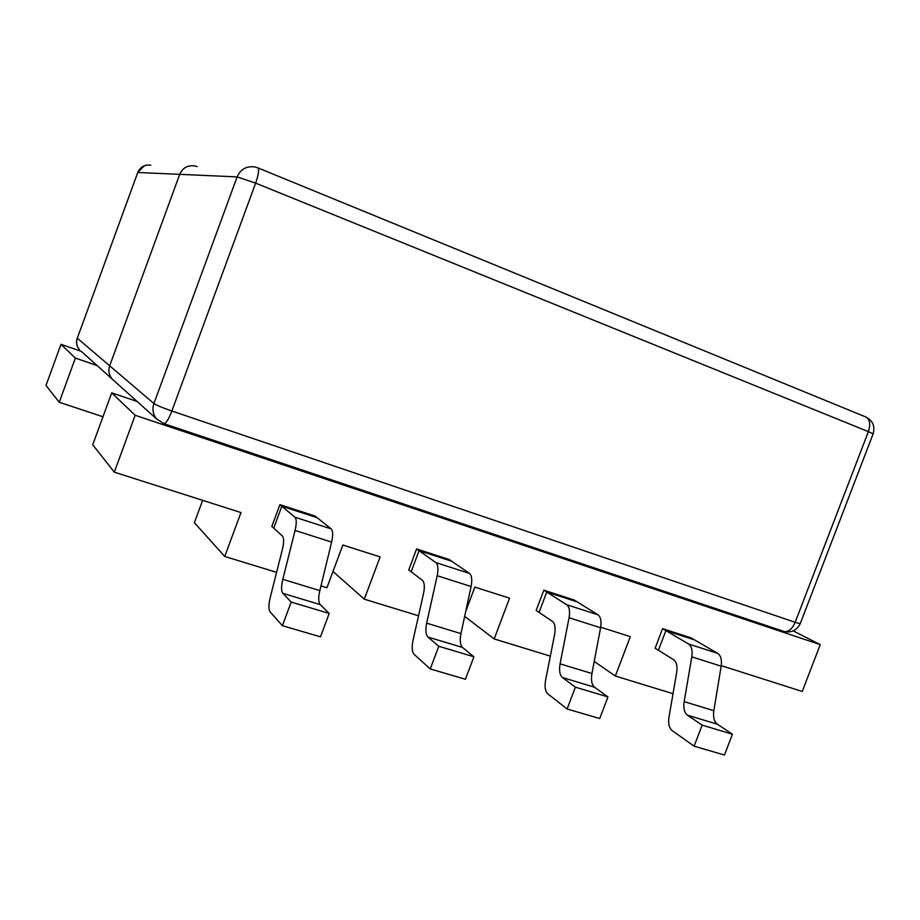 <?xml version="1.0" encoding="UTF-8"?>
<svg xmlns="http://www.w3.org/2000/svg" width="920" height="920" viewBox="0 0 920 920"><rect width="100%" height="100%" fill="white"/><g stroke="black" fill="none" stroke-linecap="round" stroke-linejoin="round"><path stroke-width="1.38" d="M109.675 365.792L179.699 174.34C182.643 167.842 187.634 165.036 194.672 165.922C187.634 165.036 182.643 167.842 179.699 174.34L109.675 365.792C108.088 370.633 108.893 375.026 112.067 378.971C108.893 375.026 108.088 370.633 109.675 365.792L153.927 403.523L237.13 176.905L137.77 172.477L77.303 338.203L109.675 365.792M114.551 381.202L112.067 378.971L114.551 381.202M197.064 166.635L194.672 165.922M102.971 416.772L59.248 402.27L46 385.445L60.984 344.333L81.236 351.336M60.984 344.333L75.371 358.087L97.163 365.585M137.103 401.453L111.722 392.863L92.713 444.774L114.298 472.167L135.159 415.288L111.722 392.863M721.257 665.643L802.24 691.46L820.249 644.644L135.159 415.288M820.249 644.644L793.178 630.867M600.679 627.21L630.315 636.651L615.342 676.027L673.026 693.692M202.641 500.33L194.384 522.698L224.733 556.462L240.982 512.555L114.298 472.167M224.733 556.462L276.598 572.332M320.965 585.913L326.933 587.742L342.861 545.019L380.109 556.899L364.308 599.184L418.542 615.79M464.657 616.354L494.178 638.94L509.553 598.161L474.858 587.109L465.738 611.374M494.178 638.94L550.332 656.132M279.921 504.654L271.837 526.447L282.371 536.003C284.015 537.958 284.027 542.374 282.417 549.274L270.169 597.793C268.502 604.819 268.49 609.511 270.112 611.857L282.405 625.692L320.471 636.835L329.199 613.444L320.206 604.601C318.366 602.289 318.24 597.62 319.827 590.594L331.625 542.087C333.166 535.198 333.005 530.794 331.154 528.873L315.031 516.028L279.921 504.654L281.83 506.253L273.711 528.149L281.83 506.253L317.089 517.661L281.83 506.253L294.917 517.201L331.154 528.873M416.587 548.941L408.733 569.94L422.315 580.244C424.476 582.303 424.89 586.684 423.545 593.388L413.011 640.504C411.631 647.335 412.022 651.969 414.184 654.396L430.261 668.955L465.451 679.259L473.915 656.788L462.541 647.461C460.172 645.058 459.643 640.435 460.954 633.615L471.074 586.511C472.351 579.818 471.799 575.448 469.441 573.413L451.823 561.292L419.048 550.689L416.587 548.941L449.247 559.521L451.823 561.292L419.048 550.689L411.148 571.768L419.048 550.689L435.827 562.58L469.441 573.413M543.823 590.18L536.176 610.431L552.379 621.356C554.978 623.507 555.726 627.842 554.622 634.363L545.606 680.144C544.456 686.78 545.203 691.357 547.825 693.864L567.099 708.998L599.725 718.543L607.947 696.934L594.561 687.217C591.744 684.733 590.87 680.168 591.939 673.532L600.576 627.773C601.622 621.253 600.748 616.929 597.954 614.801L577.3 601.933L546.745 592.031L543.823 590.18L574.275 600.047L577.3 601.933L546.745 592.031L539.062 612.375L546.745 592.031L566.685 604.727L597.954 614.801M662.584 628.659L655.132 648.22L673.567 659.663C676.545 661.882 677.58 666.172 676.683 672.52L668.99 717.036C668.058 723.499 669.105 728.007 672.129 730.572L694.106 746.166L724.442 755.044L732.435 734.217L717.335 724.189C714.138 721.648 712.977 717.151 713.839 710.688L721.165 666.195C722.005 659.847 720.843 655.569 717.692 653.361L694.45 639.86L665.896 630.625L662.584 628.659L691.035 637.882L694.45 639.86L665.896 630.625L658.421 650.256L665.896 630.625L688.539 643.977L717.692 653.361M594.228 661.445L615.342 676.027M333.005 571.469L364.308 599.184M59.248 402.27L75.371 358.087M694.106 746.166L702.155 725.144L732.435 734.217M702.155 725.144L687.458 715.185C684.342 712.667 683.249 708.147 684.169 701.638L691.806 656.834C692.691 650.452 691.598 646.162 688.539 643.977M567.099 708.998L575.379 687.171L607.947 696.934M575.379 687.171L562.465 677.545C559.751 675.084 558.957 670.507 560.084 663.826L569.077 617.734C570.17 611.179 569.376 606.844 566.685 604.727M430.261 668.955L438.782 646.265L473.915 656.788M438.782 646.265L427.972 637.054C425.73 634.662 425.293 630.039 426.673 623.162L437.184 575.713C438.518 568.974 438.069 564.592 435.827 562.58M282.405 625.692L291.203 602.071L329.199 613.444M291.203 602.071L282.865 593.354C281.175 591.065 281.163 586.385 282.808 579.312L295.078 530.438C296.688 523.503 296.631 519.098 294.917 517.201M81.604 351.601L156.676 419.037C152.961 414.425 152.053 409.25 153.927 403.523C156.515 405.248 162.483 407.744 171.856 411.01L795.168 622.299L868.376 431.629L255.633 183.126L171.856 411.01C168.923 418.611 166.37 422.866 164.197 423.775L163.403 423.522M254.702 166.922C246.48 165.876 240.614 169.199 237.13 176.905L255.633 183.126C258.658 174.34 259.359 169.245 257.749 167.82L254.702 166.922M865.743 416.955C869.883 419.301 870.757 424.189 868.376 431.629L873.149 433.815C875.231 426.155 872.769 420.532 865.743 416.955L257.749 167.82M872.999 434.194L800.204 623.748L795.168 622.299C792.431 628.601 788.911 631.73 784.61 631.672C791.717 632.776 796.904 630.131 800.204 623.748L800.365 623.323M156.676 419.037L164.197 423.775L783.817 631.407M77.222 338.111C75.854 342.332 76.59 346.173 79.43 349.657C76.647 346.219 75.946 342.401 77.303 338.203L137.77 172.477C140.311 166.842 144.659 164.415 150.811 165.186M687.458 715.185L717.335 724.189M684.169 701.638L713.839 710.688M691.806 656.834L721.165 666.195M562.465 677.545L594.561 687.217M560.084 663.826L591.939 673.532M569.077 617.734L600.576 627.773M427.972 637.054L462.541 647.461M426.673 623.162L460.954 633.615M437.184 575.713L471.074 586.511M282.865 593.354L320.206 604.601M282.808 579.312L319.827 590.594M295.078 530.438L331.625 542.087M144.451 165.692L137.655 172.477"/></g></svg>
